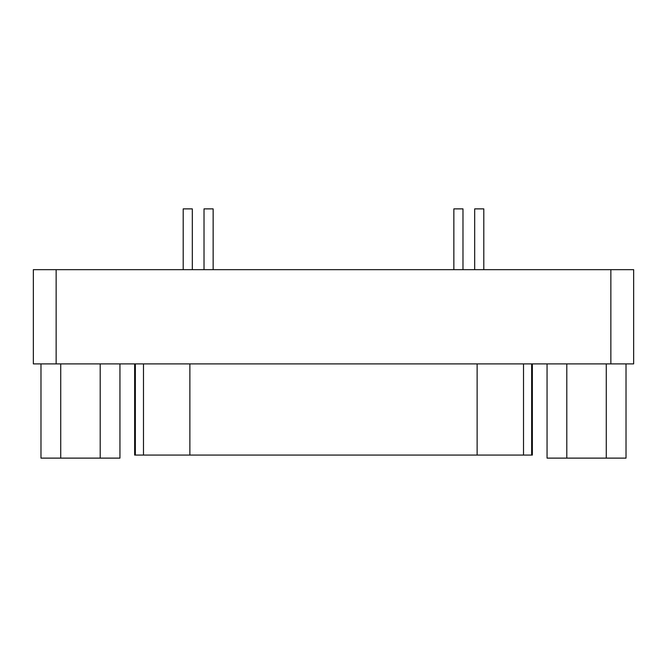<?xml version="1.0" encoding="UTF-8"?>
<svg xmlns="http://www.w3.org/2000/svg" width="667" height="667" viewBox="0 0 667 667"><rect width="100%" height="100%" fill="white"/><g stroke="black" fill="none" stroke-linecap="round" stroke-linejoin="round"><path stroke-width="1" d="M192.313 208.879L192.313 269.668L192.313 208.879L183.2 208.879L183.2 269.668L183.2 208.879L190.037 208.879M474.687 208.879L483.8 208.879L474.687 208.879L474.687 269.668L474.687 208.879L483.8 208.879L483.8 269.668L483.8 208.879M213.14 208.879L213.14 269.668L213.14 208.879L204.019 208.879L204.019 269.668L204.019 208.879L210.855 208.879M453.86 208.879L462.981 208.879L453.86 208.879L453.86 269.668L453.86 208.879L462.981 208.879L462.981 269.668L462.981 208.879M477.13 455.077L189.87 455.077L477.13 455.077L477.13 363.899L477.13 455.077L531.641 455.077L471.644 455.077M189.87 455.077L135.359 455.077L135.359 363.899L135.359 455.077L143.48 455.077L143.48 363.899L143.48 455.077L189.87 455.077L189.87 363.899L189.87 455.077M523.52 455.077L523.52 363.899L523.52 455.077M531.641 455.077L531.641 363.899L531.641 455.077L532.358 455.077L532.358 363.899M134.642 363.899L134.642 455.077L135.359 455.077M119.943 458.121L40.979 458.121L40.979 363.899L40.979 458.121L60.722 458.121L60.722 363.899L60.722 458.121L100.2 458.121L100.2 363.899L100.2 458.121L119.943 458.121L119.943 363.899L119.943 458.121M626.021 458.121L547.057 458.121L547.057 363.899L547.057 458.121L566.8 458.121L566.8 363.899L566.8 458.121L606.278 458.121L606.278 363.899L606.278 458.121L626.021 458.121L626.021 363.899L626.021 458.121M633.65 363.899L33.35 363.899L633.65 363.899L633.65 269.668L633.65 363.899M633.65 269.668L610.855 269.668L610.855 363.899L610.855 269.668L56.145 269.668L56.145 363.899L56.145 269.668L33.35 269.668L33.35 363.899L33.35 269.668L633.65 269.668"/></g></svg>
